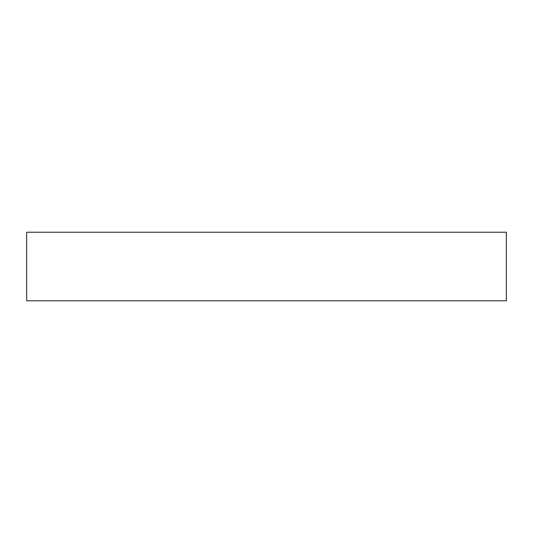 <?xml version="1.0" encoding="UTF-8"?>
<svg xmlns="http://www.w3.org/2000/svg" width="533" height="533" viewBox="0 0 533 533"><rect width="100%" height="100%" fill="white"/><g stroke="black" fill="none" stroke-linecap="round" stroke-linejoin="round"><path stroke-width="0.8" d="M506.35 300.765L26.65 300.765L26.65 232.235L506.35 232.235L506.35 300.765"/></g></svg>
